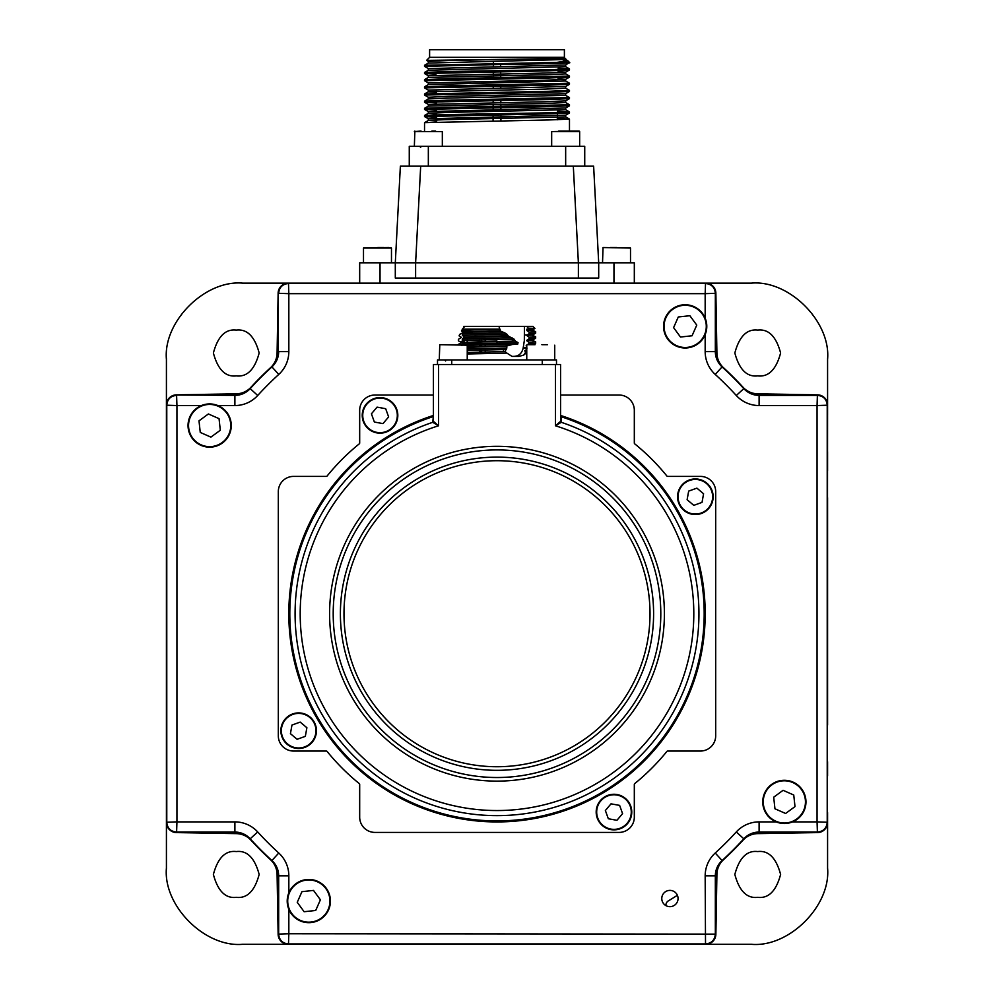 <?xml version="1.0" encoding="UTF-8"?>
<svg xmlns="http://www.w3.org/2000/svg" width="994" height="994" viewBox="0 0 994 994"><rect width="100%" height="100%" fill="white"/><g stroke="black" fill="none" stroke-linecap="round" stroke-linejoin="round"><path stroke-width="1.49" d="M236.274 897.333C225.452 898.638 217.823 891.009 213.387 874.447C217.823 857.884 225.452 850.255 236.274 851.56C247.096 850.255 254.725 857.884 259.161 874.447C254.725 891.009 247.096 898.638 236.274 897.333M757.726 375.881C746.904 377.186 739.275 369.557 734.839 352.994C739.275 336.432 746.904 328.803 757.726 330.107C768.548 328.803 776.177 336.432 780.613 352.994C776.177 369.557 768.548 377.186 757.726 375.881M236.274 375.881C225.452 377.186 217.823 369.557 213.387 352.994C217.823 336.432 225.452 328.803 236.274 330.107C247.096 328.803 254.725 336.432 259.161 352.994C254.725 369.557 247.096 377.186 236.274 375.881M757.726 897.333C746.904 898.638 739.275 891.009 734.839 874.447C739.275 857.884 746.904 850.255 757.726 851.56C768.548 850.255 776.177 857.884 780.613 874.447C776.177 891.009 768.548 898.638 757.726 897.333M665.918 904.95A5.082 5.082 0 0 1 668.39 900.85A5.082 5.082 0 0 0 665.918 904.95L665.881 905.596M752.123 283.141A76.289 76.289 0 0 0 751.29 283.141L705.516 283.141A10.176 10.176 0 0 1 715.692 293.317L715.692 351.615A20.34 20.34 0 0 0 722.327 366.637A334.394 334.394 0 0 1 744.084 388.393A20.34 20.34 0 0 0 759.105 395.028L817.403 395.028A10.176 10.176 0 0 1 827.58 405.204L827.58 359.43A76.289 76.289 0 0 0 827.58 358.598M705.168 318.142L705.168 293.665L288.832 293.665L288.484 283.141L242.71 283.141C204.963 279.724 163.004 321.683 166.42 359.43L166.42 405.204A10.176 10.176 0 0 1 176.597 395.028L234.895 395.028A20.34 20.34 0 0 0 249.916 388.393A334.394 334.394 0 0 1 271.673 366.637A20.34 20.34 0 0 0 278.308 351.615L278.308 293.317A10.176 10.176 0 0 1 288.484 283.141L705.516 283.501C711.505 284.048 714.773 287.328 715.332 293.317L715.332 351.615A20.7 20.7 0 0 0 722.091 366.91A334.034 334.034 0 0 1 743.81 388.629A20.7 20.7 0 0 0 759.105 395.388L817.403 395.388C823.392 395.947 826.673 399.215 827.219 405.204L827.219 822.237C826.673 828.226 823.392 831.493 817.403 832.053L759.105 832.053A20.7 20.7 0 0 0 743.81 838.799A334.034 334.034 0 0 1 722.091 860.531A20.7 20.7 0 0 0 715.332 875.826L715.332 934.124C714.773 940.113 711.505 943.381 705.516 943.94L705.168 875.826A30.876 30.876 0 0 1 715.233 853.014A323.87 323.87 0 0 0 736.293 831.953A30.876 30.876 0 0 1 759.105 821.889L776.115 821.889M827.58 868.843A76.289 76.289 0 0 0 827.58 868.01L827.58 822.237A10.176 10.176 0 0 1 817.403 832.413L759.105 832.413A20.34 20.34 0 0 0 744.084 839.048A334.394 334.394 0 0 1 722.327 860.804A20.34 20.34 0 0 0 715.692 875.826L715.692 934.124A10.176 10.176 0 0 1 705.516 944.3L705.69 944.3A10.176 10.176 0 0 0 715.866 934.31L716.91 874.36A20.34 20.34 0 0 1 723.47 859.748A334.394 334.394 0 0 0 743.027 840.191A20.34 20.34 0 0 1 757.639 833.631L817.59 832.587A10.176 10.176 0 0 0 827.58 822.411L827.58 812.607M827.58 359.43C830.996 321.683 789.037 279.724 751.29 283.141M827.58 415.007L827.58 405.03A10.176 10.176 0 0 0 817.59 394.854L757.639 393.81A20.34 20.34 0 0 1 743.027 387.25A334.394 334.394 0 0 0 723.47 367.693A20.34 20.34 0 0 1 716.91 353.081L715.866 293.131A10.176 10.176 0 0 0 705.69 283.141L288.31 283.141A10.176 10.176 0 0 0 278.134 293.131L277.09 353.081A20.34 20.34 0 0 1 270.53 367.693A334.394 334.394 0 0 0 250.973 387.25A20.34 20.34 0 0 1 236.361 393.81L176.41 394.854A10.176 10.176 0 0 0 166.42 405.03L166.42 414.833M242.71 283.141A76.289 76.289 0 0 0 241.877 283.141M166.42 358.598A76.289 76.289 0 0 0 166.42 359.43M278.308 934.124L288.832 933.776L288.484 944.3L705.516 943.94L288.484 943.94C282.495 943.381 279.227 940.113 278.668 934.124L278.668 875.826A20.7 20.7 0 0 0 271.909 860.531A334.034 334.034 0 0 1 250.19 838.799A20.7 20.7 0 0 0 234.895 832.053L176.597 832.053C170.608 831.493 167.327 828.226 166.781 822.237L166.42 822.411A10.176 10.176 0 0 0 176.41 832.587L236.361 833.631A20.34 20.34 0 0 1 250.973 840.191A334.394 334.394 0 0 0 270.53 859.748A20.34 20.34 0 0 1 277.09 874.36L278.134 934.31A10.176 10.176 0 0 0 288.31 944.3L288.484 944.3A10.176 10.176 0 0 1 278.308 934.124L278.308 875.826A20.34 20.34 0 0 0 271.673 860.804A334.394 334.394 0 0 1 249.916 839.048A20.34 20.34 0 0 0 234.895 832.413L176.597 832.413A10.176 10.176 0 0 1 166.42 822.237L166.42 405.204L176.944 405.552L176.944 821.889L234.895 821.889A30.876 30.876 0 0 1 257.707 831.953A323.87 323.87 0 0 0 278.767 853.014A30.876 30.876 0 0 1 288.832 875.826L288.832 892.836M166.42 812.433L166.42 868.01C163.004 905.758 204.963 947.704 242.71 944.3L298.113 944.3M166.42 868.01A76.289 76.289 0 0 0 166.42 868.843M241.877 944.3A76.289 76.289 0 0 0 242.71 944.3M695.713 944.3L751.29 944.3A76.289 76.289 0 0 0 752.123 944.3M751.29 944.3C789.037 947.704 830.996 905.758 827.58 868.01M827.58 470.696L827.58 451.686M827.58 725.073L827.58 497.721M827.58 775.929L827.58 761.752M640.024 944.3L659.034 944.3M385.647 944.3L613 944.3M334.792 944.3L348.969 944.3M677.386 895.283A334.394 334.394 0 0 1 668.39 900.85M166.42 451.512L166.42 465.689M166.42 502.368L166.42 729.72M166.42 756.745L166.42 775.755M415.616 278.059L415.616 262.801L578.384 262.801L573.314 166.172L593.629 166.172L598.699 262.801L578.384 262.801L578.384 278.059L395.301 278.059L395.301 262.801L400.371 166.172L573.314 166.172M420.686 166.172L415.616 262.801L380.031 262.801L380.031 283.141M578.384 278.059L598.699 278.059L598.699 262.801L634.321 262.801L634.321 283.141M359.679 283.141L359.679 262.801L380.031 262.801M391.474 262.801L391.474 248.053L363.493 248.053L388.915 247.543M377.745 247.543L383.933 247.543M610.328 247.543L616.777 247.543M431.881 131.071L435.633 131.071M572.594 131.071L579.651 131.581L579.651 146.329L579.651 131.581L551.67 131.581L579.142 131.071L558.727 131.071M442.33 146.329L442.33 131.581L414.349 131.581L421.046 131.071M500.641 64.511L500.641 66.71M500.678 71.68L500.678 73.879M500.69 75.594L500.703 77.805M500.752 86.018L500.765 88.218M500.827 100.357L500.839 102.556M500.839 104.271L500.852 106.482M500.864 107.538L500.877 109.738M500.901 114.708L500.914 116.907M500.914 118.621L500.926 120.821M564.393 57.329L429.607 57.329L429.607 49.7L564.393 49.7L564.393 57.329L565.661 59.516L428.364 63.069L424.525 65.306L424.55 66.387L428.364 68.598L565.636 65.008L565.661 66.697L428.364 70.251L428.339 68.561M429.607 57.329L426.575 60.373L565.661 58.596M436.639 116.174L432.067 116.037M569.475 111.924L569.45 113.005L547.545 113.888L424.525 116.559L424.55 115.478L446.393 114.596L548.241 112.819L569.475 111.924L557.448 111.253M424.525 131.071L424.55 122.647L548.241 119.988L569.475 119.094L557.323 118.423M424.525 116.559L436.652 117.23M562.815 59.851L567.835 60.783L556.677 62.411L424.55 65.281M565.909 62.411C582.397 63.131 544.265 63.852 497 64.573L424.525 66.362M569.475 68.897L569.45 69.978L547.595 70.86L424.525 73.531L424.55 72.45L446.393 71.568L548.241 69.791L569.475 68.897L558.193 68.251M424.525 73.531L435.906 74.177M569.475 76.066L569.45 77.147L547.595 78.029L424.525 80.7L424.55 79.619L446.393 78.737L569.475 76.066L565.636 73.829M424.525 80.7L428.364 82.937L544.849 80.228L565.636 79.346L558.019 78.774M569.475 83.235L569.45 84.316L547.595 85.198L424.525 87.87L424.55 86.789L446.393 85.906L569.475 83.235L565.636 80.999L428.364 84.589L428.339 82.9M424.525 87.87L428.364 90.106L565.661 86.49L565.661 88.205L545.544 89.1L428.364 91.759L424.55 93.958L548.241 91.299L569.475 90.404L565.636 88.168M569.475 90.404L569.45 91.485L547.595 92.367L424.525 95.051L424.55 93.958M424.525 95.051L428.364 97.275M436.391 101.823L432.067 101.686M569.475 97.574L569.45 98.667L547.595 99.537L424.525 102.22L424.55 101.139L446.393 100.257L569.475 97.574L565.636 95.349L449.151 98.046L428.364 98.928L424.55 101.139M424.525 102.22L436.403 102.879M436.515 109.005L432.067 108.855M569.475 104.755L569.45 105.836L547.595 106.718L424.525 109.39L424.55 108.309L446.393 107.427L569.475 104.755L565.636 102.519M424.525 109.39L436.528 110.048M556.677 62.411L569.475 62.411L565.636 65.008M558.181 69.294L561.933 69.418M428.339 63.094L428.339 61.392L448.456 60.497L549.67 58.596M569.45 69.978L565.636 72.177L565.661 73.867L545.544 74.761L428.364 77.42L428.339 75.73L544.849 73.059L565.636 72.177L558.143 71.605M428.339 90.081L428.339 91.796L436.229 92.343M428.339 98.94L428.339 97.25L448.456 96.356L565.636 93.697L565.661 95.374M424.55 102.245L428.364 104.445L544.849 101.748L565.636 100.866L569.45 98.667M565.661 100.854L565.661 102.544L545.544 103.438L428.364 106.097L428.339 104.42M436.602 113.875L428.339 113.304L428.339 111.589L565.661 107.998M569.45 105.836L565.636 108.035L565.661 109.713L449.151 112.397L428.364 113.266L424.55 115.478M569.45 68.859L565.661 66.697M424.55 116.584L428.364 118.795L565.661 115.18L565.661 116.894L444.355 119.678L428.364 120.448L436.726 121.044M493.074 120.945L493.086 118.746M493.086 117.031L493.099 114.832M493.123 109.862L493.136 107.65M493.148 106.606L493.161 104.407M493.161 102.693L493.173 100.481M493.235 88.342L493.248 86.143M493.297 77.917L493.31 75.718M493.31 74.003L493.322 71.792M493.347 66.834L493.359 64.622M493.372 63.579L493.384 61.379M409.267 166.172L409.267 146.329L584.733 146.329L584.733 166.172L584.733 146.329M661.78 898.526A8.138 8.138 0 0 0 669.919 906.665A8.138 8.138 0 0 0 678.057 898.526A8.138 8.138 0 0 0 669.919 890.388A8.138 8.138 0 0 0 661.78 898.526M359.306 443.821A1.019 1.019 0 0 0 359.679 443.026A1.019 1.019 0 0 1 359.306 443.821A218.692 218.692 0 0 0 327.101 476.027A1.019 1.019 0 0 1 326.305 476.399L293.565 476.399A15.258 15.258 0 0 0 278.308 491.657L278.308 735.784A15.258 15.258 0 0 0 293.565 751.042L326.305 751.042A1.019 1.019 0 0 1 327.101 751.414A1.019 1.019 0 0 0 326.305 751.042M326.305 476.399L293.565 476.399L326.305 476.399A1.019 1.019 0 0 0 327.101 476.027M278.308 491.657L278.308 735.784L278.308 491.657M359.679 784.415L359.679 817.155L359.679 784.415A1.019 1.019 0 0 0 359.306 783.62A1.019 1.019 0 0 1 359.679 784.415L359.679 817.155A15.258 15.258 0 0 0 374.937 832.413L619.063 832.413A15.258 15.258 0 0 0 634.321 817.155L634.321 784.415A1.019 1.019 0 0 1 634.694 783.62A1.019 1.019 0 0 0 634.321 784.415M374.937 832.413L619.063 832.413L374.937 832.413M634.694 783.62A218.692 218.692 0 0 0 666.899 751.414A1.019 1.019 0 0 1 667.695 751.042L700.435 751.042A15.258 15.258 0 0 0 715.692 735.784L715.692 491.657A15.258 15.258 0 0 0 700.435 476.399L667.695 476.399A1.019 1.019 0 0 1 666.899 476.027A1.019 1.019 0 0 0 667.695 476.399M667.695 751.042L700.435 751.042L667.695 751.042A1.019 1.019 0 0 0 666.899 751.414M715.692 735.784L715.692 491.657L715.692 735.784M433.421 395.028L374.937 395.028A15.258 15.258 0 0 0 359.679 410.286L359.679 443.026M666.899 476.027A218.692 218.692 0 0 0 634.694 443.821A1.019 1.019 0 0 1 634.321 443.026L634.321 410.286A15.258 15.258 0 0 0 619.063 395.028L560.579 395.028M634.321 443.026L634.321 410.286L634.321 443.026A1.019 1.019 0 0 0 634.694 443.821M176.597 832.413L176.944 821.889L166.781 822.237L166.781 405.204C167.327 399.215 170.608 395.947 176.597 395.388L176.944 405.552L201.422 405.552M176.597 395.028L234.895 395.388A20.7 20.7 0 0 0 250.19 388.629A334.034 334.034 0 0 1 271.909 366.91A20.7 20.7 0 0 0 278.668 351.615L288.832 351.615L288.832 293.665L278.668 293.317C279.227 287.328 282.495 284.048 288.484 283.501L705.516 283.501L705.168 293.665L715.692 293.317M792.578 821.889L817.056 821.889L817.403 832.413M759.105 395.028L759.105 405.552L817.056 405.552L817.056 821.889L827.219 822.237L827.58 405.204L817.056 405.552L817.403 395.028M715.692 934.124L288.832 933.776L288.832 909.299M432.725 416.747A207.199 207.199 0 0 0 497 820.92A207.199 207.199 0 0 0 561.275 416.747L561.262 422.301A201.906 201.906 0 0 1 497 815.627A201.906 201.906 0 0 1 432.738 422.313L432.738 422.301A1.019 1.019 180 0 0 433.421 421.332L438.516 425.792L432.738 422.313L433.421 415.728M433.421 421.332L433.421 364.512L438.516 364.512L438.516 425.792A196.824 196.824 0 0 0 497 810.545A196.824 196.824 0 0 0 555.484 425.792L561.262 422.313A1.019 1.019 0 0 1 560.579 421.332L555.484 425.792L555.484 364.512L560.579 364.512L560.579 421.332M561.275 416.747L560.579 415.728M327.101 751.414A218.692 218.692 0 0 0 359.306 783.62M438.516 364.512L555.484 364.512M457.861 344.682L460.471 344.682M535.629 341.799L528.883 342.309L528.709 343.837L535.654 343.34L535.654 341.824L531.579 340.035M485.209 339.849L485.209 341.352M485.209 344.856L485.209 346.446M485.209 349.95L485.209 351.975M526.758 352.559L523.714 355.069L519.116 356.374L511.972 356.374L506.878 353.056L467.242 353.976M511.972 356.374L513.799 356.374C518.731 356.262 521.862 353.491 523.167 348.074L524.335 340.594L524.447 326.367L464.819 326.367L462.334 329.163L499.858 329.163L498.913 326.367M467.242 345.316L517.7 344.148L518.036 342.632L461.986 344.011L461.812 345.539M517.7 344.148L509.139 344.682L505.586 345.974M526.758 346.359L526.099 345.85L526.77 345.042M531.579 334.953L535.654 336.742L529.181 337.214L529.143 338.73L535.654 338.246L532.921 339.849L526.783 340.296L529.143 338.73M532.921 335.14L526.919 335.202L529.168 333.649L535.654 333.164L532.921 334.754L526.919 335.202M529.181 337.214L526.919 335.649M458.458 340.855L458.42 339.327L461.44 337.388L459.104 335.873L459.626 334.406L463.415 332.481L461.452 330.952L462.769 328.679M463.962 341.588L459.899 341.65L458.346 340.793M461.104 342.756L458.346 344.371L461.104 342.756L463.465 343.104M458.371 344.396L461.204 344.682M467.242 352.497L504.977 351.528L506.89 347.975L467.242 348.894M506.878 353.056L504.977 351.528M467.242 347.403L507.114 345.937L467.242 346.956M509.139 344.682L511.624 344.682L507.114 345.937M503.449 349.565L503.461 351.553M506.605 346.397L506.89 347.975M467.242 350.41L506.393 349.503M461.986 344.011L464.533 342.445L497 341.538L515.364 341.104L518.036 342.632M464.533 342.445L497 341.091L497 343.092M512.022 337.687L462.334 338.904L462.26 340.433L514.084 339.153L508.468 336.183L464.782 337.351L462.372 335.338L506.89 334.232L504.592 332.766L462.359 333.822L462.372 335.338M462.334 338.904L464.782 337.351M500.38 330.84L464.757 331.81L462.334 330.257L499.945 329.287L500.839 331.275L504.592 332.766M462.359 333.822L464.757 331.81M500.839 331.275L464.757 332.257M506.381 335.786L507.039 336.221M511.363 339.215L513.973 341.141M514.084 339.153L515.364 341.104M506.89 334.232L508.468 336.183M507.81 335.748L464.782 336.904M467.143 341.874L467.255 340.234M464.558 341.998L462.26 340.433M462.334 330.257L462.334 329.163M467.329 330.058L467.329 329.163M532.921 329.673L534.958 328.48L532.859 326.367L526.783 326.367L528.82 328.778C537.108 328.579 536.984 328.38 528.435 328.182M531.579 329.871L535.654 331.648L529.156 332.133L529.168 333.649M526.795 329.61C534.934 329.933 534.971 330.244 526.882 330.567L528.82 328.778M529.156 332.133L526.882 330.567M526.907 329.163C534.934 329.486 534.934 329.797 526.882 330.12M526.783 326.367L524.447 326.367M524.497 334.99L527.305 334.941M519.116 356.374L513.799 356.374M437.497 359.94L437.497 364.512L437.497 359.94L542.264 359.94L542.264 364.512M556.503 364.512L556.503 359.94L542.264 359.94M464.819 326.367L463.937 326.367L463.937 327.361M463.962 341.65L463.999 342.768M479.481 352.112L479.481 350.074M479.481 346.583L479.481 344.993M479.481 341.501L479.481 339.911M523.416 348.074L523.416 347.304M481.655 339.861L481.655 341.439M481.655 344.943L481.655 346.533M481.655 350.025L481.655 352.062M525.677 350.112L525.677 350.957M525.677 352.249L525.677 353.255M474.697 336.544L492.862 336.544M528.883 342.309L526.758 340.743L532.921 340.234M523.341 347.279L526.758 348.024M535.07 344.682L527.354 344.682L528.709 343.837M526.994 348.062L526.646 349.577L524.882 350.534L525.751 352.087L523.714 355.069M526.758 348.074L523.167 348.074M524.683 350.994L526.758 350.919M480.276 344.968L480.599 345.701L479.481 345.701M446.058 344.682L439.783 344.682L446.058 344.682M547.557 344.682L541.879 344.682M533.927 344.682L527.255 344.682M397.538 418.536A17.805 17.805 0 0 1 376.863 432.887A17.805 17.805 0 0 1 362.512 412.212A17.805 17.805 0 0 1 383.187 397.861A17.805 17.805 0 0 1 397.538 418.536A17.805 17.805 0 0 0 383.187 397.861A17.805 17.805 0 0 0 362.512 412.212M385.672 408.696L377.061 407.142L371.421 413.815L374.378 422.052L382.988 423.606L388.629 416.921L385.672 408.696M301.816 713.183A17.805 17.805 0 0 1 316.167 733.858A17.805 17.805 0 0 1 295.491 748.209A17.805 17.805 0 0 1 281.14 727.533A17.805 17.805 0 0 1 301.816 713.183A17.805 17.805 0 0 0 281.14 727.533A17.805 17.805 0 0 0 295.491 748.209M291.975 725.048L290.422 733.659L297.094 739.3L305.332 736.343L306.885 727.732L300.2 722.091L291.975 725.048M596.462 808.905A17.805 17.805 0 0 1 617.137 794.554A17.805 17.805 0 0 1 631.488 815.229A17.805 17.805 0 0 1 610.813 829.58A17.805 17.805 0 0 1 596.462 808.905A17.805 17.805 0 0 0 610.813 829.58A17.805 17.805 0 0 0 631.488 815.229M616.939 820.298L622.579 813.626L619.622 805.389L611.012 803.835L605.371 810.52L608.328 818.745L616.939 820.298M692.184 514.258A17.805 17.805 0 0 1 677.833 493.583A17.805 17.805 0 0 1 698.509 479.232A17.805 17.805 0 0 1 712.86 499.907A17.805 17.805 0 0 1 692.184 514.258A17.805 17.805 0 0 0 712.86 499.907A17.805 17.805 0 0 0 698.509 479.232M702.025 502.392L703.578 493.782L696.906 488.141L688.668 491.098L687.115 499.709L693.8 505.35L702.025 502.392M227.092 412.771A21.619 21.619 0 0 1 222.42 442.989A21.619 21.619 0 0 1 192.215 438.317A21.619 21.619 0 0 1 196.887 408.099A21.619 21.619 0 0 1 227.092 412.771A21.619 21.619 0 0 0 196.887 408.099A21.619 21.619 0 0 0 192.215 438.317M198.999 420.847L200.254 432.427L210.914 437.124L220.308 430.24L219.053 418.66L208.392 413.964L198.999 420.847M296.05 883.629A21.619 21.619 0 0 1 326.268 888.301A21.619 21.619 0 0 1 321.596 918.506A21.619 21.619 0 0 1 291.379 913.834A21.619 21.619 0 0 1 296.05 883.629A21.619 21.619 0 0 0 291.379 913.834A21.619 21.619 0 0 0 321.596 918.506M304.127 911.722L315.707 910.467L320.403 899.806L313.52 890.413L301.94 891.668L297.243 902.328L304.127 911.722M766.908 814.658A21.619 21.619 0 0 1 771.58 784.452A21.619 21.619 0 0 1 801.785 789.124A21.619 21.619 0 0 1 797.113 819.342A21.619 21.619 0 0 1 766.908 814.658A21.619 21.619 0 0 0 797.113 819.342A21.619 21.619 0 0 0 801.785 789.124M795.001 806.594L793.746 795.014L783.086 790.317L773.692 797.2L774.947 808.781L785.608 813.477L795.001 806.594M697.95 343.812A21.619 21.619 0 0 1 667.732 339.14A21.619 21.619 0 0 1 672.404 308.923A21.619 21.619 0 0 1 702.621 313.607A21.619 21.619 0 0 1 697.95 343.812A21.619 21.619 0 0 0 702.621 313.607A21.619 21.619 0 0 0 672.404 308.923M689.873 315.719L678.293 316.974L673.597 327.635L680.48 337.028L692.06 335.773L696.757 325.113L689.873 315.719M613.969 283.141L613.969 262.801M630.507 262.801L630.507 248.053L603.035 247.543L602.526 262.801M428.339 146.329L428.339 166.172M565.661 146.329L565.661 166.172M278.308 875.826L288.832 875.826M271.673 860.804L278.767 853.014M249.916 839.048L257.707 831.953M234.895 832.413L234.895 821.889M234.895 395.028L234.895 405.552L217.885 405.552M249.916 388.393L257.707 395.488A30.876 30.876 0 0 1 234.895 405.552M271.673 366.637L278.767 374.427A323.87 323.87 0 0 0 257.707 395.488M288.832 351.615A30.876 30.876 0 0 1 278.767 374.427M278.308 351.615L278.308 293.317M759.105 405.552A30.876 30.876 0 0 1 736.293 395.488L744.084 388.393M736.293 395.488A323.87 323.87 0 0 0 715.233 374.427L722.327 366.637M715.233 374.427A30.876 30.876 0 0 1 705.168 351.615L715.692 351.615M705.168 351.615L705.168 334.605M705.168 875.826L715.692 875.826M715.233 853.014L722.327 860.804M736.293 831.953L744.084 839.048M759.105 821.889L759.105 832.413M340.395 613.72A156.605 156.605 0 0 1 497 457.116A156.605 156.605 0 0 1 653.605 613.72A156.605 156.605 0 0 1 497 770.325A156.605 156.605 0 0 1 340.395 613.72M650.014 613.72A153.014 153.014 0 0 0 497 460.707A153.014 153.014 0 0 0 343.986 613.72A153.014 153.014 0 0 0 497 766.734A153.014 153.014 0 0 0 650.014 613.72M660.799 613.72A163.799 163.799 0 0 0 497 449.922A163.799 163.799 0 0 0 333.201 613.72A163.799 163.799 0 0 0 497 777.519A163.799 163.799 0 0 0 660.799 613.72M664.402 613.72A167.402 167.402 0 0 1 497 781.122A167.402 167.402 0 0 1 329.598 613.72A167.402 167.402 0 0 1 497 446.318A167.402 167.402 0 0 1 664.402 613.72M560.579 415.455A208.218 208.218 0 0 1 497 821.939A208.218 208.218 0 0 1 433.421 415.455M467.242 359.94L467.242 345.191L439.783 344.682L439.273 359.94M492.03 329.461L467.329 329.461M463.937 331.797L461.502 330.99M451.736 364.512L451.736 359.94M363.009 412.299A17.296 17.296 0 0 0 376.95 432.39A17.296 17.296 0 0 0 397.041 418.449A17.296 17.296 0 0 0 383.1 398.358A17.296 17.296 0 0 0 363.009 412.299M295.578 747.712A17.296 17.296 0 0 0 315.67 733.771A17.296 17.296 0 0 0 301.729 713.68A17.296 17.296 0 0 0 281.637 727.62A17.296 17.296 0 0 0 295.578 747.712M630.991 815.142A17.296 17.296 0 0 0 617.05 795.051A17.296 17.296 0 0 0 596.959 808.992A17.296 17.296 0 0 0 610.9 829.083A17.296 17.296 0 0 0 630.991 815.142M698.422 479.729A17.296 17.296 0 0 0 678.33 493.67A17.296 17.296 0 0 0 692.271 513.761A17.296 17.296 0 0 0 712.363 499.82A17.296 17.296 0 0 0 698.422 479.729M192.625 438.006A21.11 21.11 0 0 0 222.122 442.578A21.11 21.11 0 0 0 226.682 413.082A21.11 21.11 0 0 0 197.185 408.509A21.11 21.11 0 0 0 192.625 438.006M321.286 918.096A21.11 21.11 0 0 0 325.858 888.599A21.11 21.11 0 0 0 296.361 884.039A21.11 21.11 0 0 0 291.789 913.536A21.11 21.11 0 0 0 321.286 918.096M801.375 789.435A21.11 21.11 0 0 0 771.878 784.862A21.11 21.11 0 0 0 767.318 814.359A21.11 21.11 0 0 0 796.815 818.932A21.11 21.11 0 0 0 801.375 789.435M672.714 309.345A21.11 21.11 0 0 0 668.142 338.842A21.11 21.11 0 0 0 697.639 343.402A21.11 21.11 0 0 0 702.211 313.905A21.11 21.11 0 0 0 672.714 309.345M363.493 262.801L363.493 248.053M414.349 146.329L414.858 131.071M551.67 146.329L551.67 131.581M420.711 147.348L419.692 146.329M557.299 119.765L557.336 117.454M557.373 115.739L557.41 113.639M569.45 77.147L565.636 79.346L565.661 81.036M428.339 118.758L428.339 120.46L424.55 122.647M565.636 116.857L569.45 119.056M569.45 111.887L565.636 109.688M424.55 108.309L428.364 106.097M424.55 86.789L428.364 84.589M424.55 79.619L428.364 77.42M424.55 72.45L428.364 70.251M567.736 60.709L565.636 59.491M569.475 119.094L569.475 131.071M426.575 60.386L428.364 61.429M424.55 73.568L428.364 75.768M569.45 84.316L565.636 86.528M569.45 91.485L565.636 93.697M424.55 109.415L428.364 111.626M569.45 113.005L565.636 115.205M567.835 60.783L569.475 62.411M436.428 103.861L436.378 101.55M436.242 93.337L436.204 91.237M435.919 75.196L435.881 72.885M445.635 360.959L444.616 359.94M535.654 336.742L535.654 338.246M535.654 331.648L535.654 333.164M463.937 331.288L463.937 332.791M463.937 336.357L463.937 337.885M467.503 340.234L467.503 341.861M467.503 345.316L467.503 346.956M467.503 350.397L467.503 352.485M526.497 345.204L526.497 345.837M526.497 349.664L526.497 350.932M480.599 345.701L480.599 346.558M480.599 350.05L480.599 352.087M526.758 359.94L526.758 345.191M554.727 359.94L554.727 345.191"/></g></svg>
